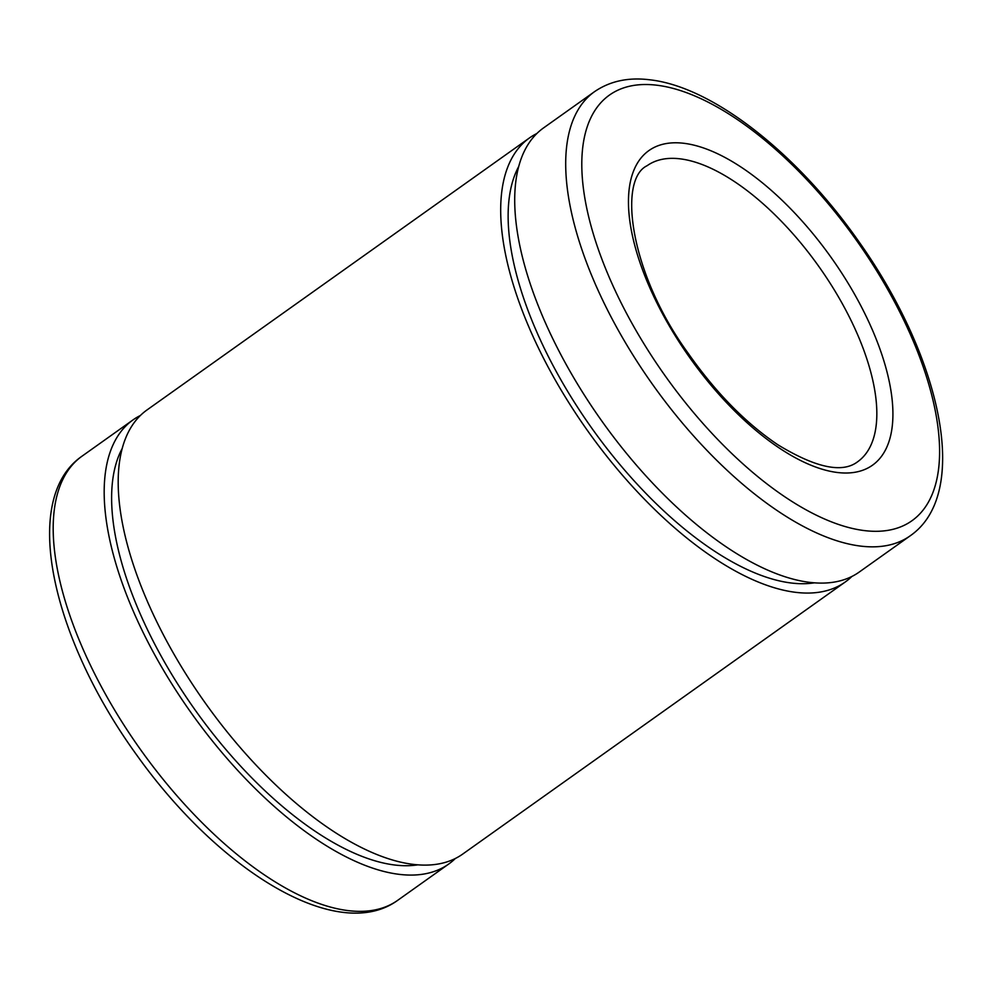 <?xml version="1.0" encoding="UTF-8"?>
<svg xmlns="http://www.w3.org/2000/svg" width="992" height="992" viewBox="0 0 992 992"><rect width="100%" height="100%" fill="white"/><g stroke="black" fill="none" stroke-linecap="round" stroke-linejoin="round"><path stroke-width="1.49" d="M455.378 858.464A272.453 122.314 -125.4 0 1 448.768 863.995A272.453 122.314 -125.4 0 1 191.183 712.864A272.453 122.314 -125.4 0 1 132.953 419.951A272.453 122.314 -125.4 0 1 140.343 415.512M418.066 864.801A261.553 117.428 -125.4 0 1 195.164 710.036A261.553 117.428 -125.4 0 1 122.103 448.694M851.892 576.451A272.453 122.314 -125.4 0 1 845.271 581.982L462.78 854.025A272.453 122.314 -125.4 0 1 205.195 702.894A272.453 122.314 -125.4 0 1 146.965 409.981L529.468 137.938A272.453 122.314 -125.4 0 1 536.858 133.511M845.271 581.982A272.453 122.314 -125.4 0 1 587.698 430.863A272.453 122.314 -125.4 0 1 529.468 137.938M814.581 582.8A261.553 117.428 -125.4 0 1 591.678 428.023A261.553 117.428 -125.4 0 1 518.618 166.681M910.284 535.754L859.295 572.012A272.453 122.314 -125.4 0 1 601.71 420.881A272.453 122.314 -125.4 0 1 543.48 127.968L594.468 91.71A272.453 122.314 -125.4 0 0 652.699 384.623A272.453 122.314 -125.4 0 0 910.284 535.754C971.54 493.222 941.024 357.418 858.948 241.75C797.494 153.81 712.988 86.788 649.934 79.819C628.432 77.103 609.944 81.071 594.468 91.71M683.91 143.294A192.981 86.639 -125.4 0 1 892.316 401.524A192.981 86.639 -125.4 0 1 705.709 378.746A192.981 86.639 -125.4 0 1 683.91 143.294M656.816 85.213A261.094 117.217 -125.4 0 1 938.779 434.583A261.094 117.217 -125.4 0 1 686.315 403.769A261.094 117.217 -125.4 0 1 656.816 85.213M680.152 158.844A181.635 81.542 -125.4 0 1 837.905 295.951A181.635 81.542 -125.4 0 1 857.646 461.751C842.344 473.469 815.746 467.815 777.852 444.763C745.55 422.989 715.542 392.361 687.853 352.842C630.118 273.358 617.582 179.775 647.106 165.714A181.635 81.542 -125.4 0 1 680.152 158.844M81.964 456.221C19.716 499.311 52.278 638.712 136.896 755.284C219.232 870.778 337.503 944.173 397.78 900.265A272.453 122.314 -125.4 0 1 140.194 749.134A272.453 122.314 -125.4 0 1 81.964 456.221L132.953 419.951M397.78 900.265L448.768 863.995"/></g></svg>
